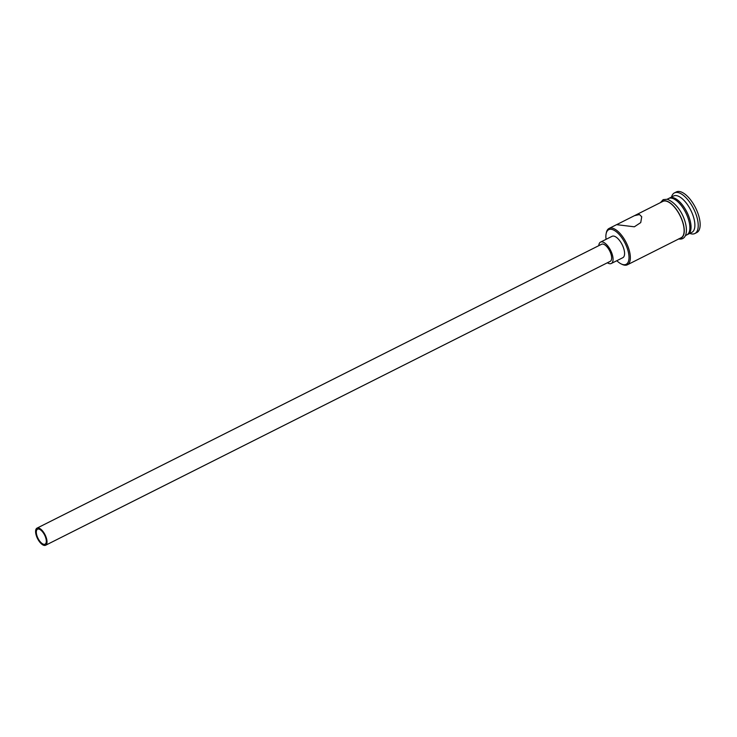 <?xml version="1.0" encoding="UTF-8"?>
<svg xmlns="http://www.w3.org/2000/svg" width="737" height="737" viewBox="0 0 737 737"><rect width="100%" height="100%" fill="white"/><g stroke="black" fill="none" stroke-linecap="round" stroke-linejoin="round"><path stroke-width="1.11" d="M616.823 260.714A19.392 8.531 -116.7 0 0 621.3 263.984A19.392 8.531 -116.7 0 0 622.986 264.583A19.392 8.531 -116.7 0 0 627.602 249.392A19.392 8.531 -116.7 0 0 611.903 229.419A19.392 8.531 -116.7 0 0 606.118 233.776A19.392 8.531 -116.7 0 0 606.072 239.322M606.118 233.776L606.33 232.735A20.35 8.955 63.3 0 1 609.075 228.442A20.35 8.955 63.3 0 1 612.392 228.166A20.35 8.955 63.3 0 1 627.684 245.845A20.35 8.955 63.3 0 1 627.353 264.795A20.35 8.955 63.3 0 1 624.027 265.062A20.35 8.955 63.3 0 1 622.258 264.436L621.3 263.984M38.914 529.102A8.374 3.685 -116.7 0 0 37.55 529.212A8.374 3.685 -116.7 0 0 37.412 537.015A8.374 3.685 -116.7 0 0 43.704 544.293A8.374 3.685 -116.7 0 0 45.077 544.182A8.374 3.685 -116.7 0 0 45.215 536.379A8.374 3.685 -116.7 0 0 38.914 529.102M44.045 545.38A9.572 4.21 -116.7 0 0 45.611 545.251A9.572 4.21 -116.7 0 0 45.768 536.333A9.572 4.21 -116.7 0 0 38.573 528.014A9.572 4.21 -116.7 0 0 37.007 528.143A9.572 4.21 -116.7 0 0 36.85 537.061A9.572 4.21 -116.7 0 0 44.045 545.38M45.611 545.251L610.218 261.349A9.572 4.21 -116.7 0 0 610.383 252.432A9.572 4.21 -116.7 0 0 603.179 244.113A9.572 4.21 -116.7 0 0 601.622 244.242L37.007 528.143M607.399 262.768A11.967 5.27 -116.7 0 0 609.342 263.643A11.967 5.27 -116.7 0 0 611.295 263.487A11.967 5.27 -116.7 0 0 611.498 252.34A11.967 5.27 -116.7 0 0 602.498 241.948A11.967 5.27 -116.7 0 0 600.544 242.105A11.967 5.27 -116.7 0 0 598.794 245.661M611.295 263.487L622.82 257.692A11.967 5.27 -116.7 0 0 623.014 246.545A11.967 5.27 -116.7 0 0 614.022 236.153A11.967 5.27 -116.7 0 0 612.069 236.31L600.544 242.105M639.476 214.55L634.52 215.646L616.62 224.665L634.354 226.803L640.739 222.583L641.734 216.752L639.476 214.55M669.205 198.262A20.35 8.955 63.3 0 1 669.758 197.921A20.35 8.955 63.3 0 1 673.084 197.654A20.35 8.955 63.3 0 1 688.376 215.333A20.35 8.955 63.3 0 1 688.036 234.283A20.35 8.955 63.3 0 1 687.437 234.523M669.758 197.921L673.6 195.996A20.35 8.955 63.3 0 1 676.925 195.72A20.35 8.955 63.3 0 1 692.218 213.398A20.35 8.955 63.3 0 1 691.877 232.348L688.036 234.283M671.527 197.037A22.736 10.005 63.3 0 1 674.447 192.891A22.736 10.005 63.3 0 1 678.16 192.587A22.736 10.005 63.3 0 1 695.249 212.339A22.736 10.005 63.3 0 1 694.871 233.518A22.736 10.005 63.3 0 1 691.159 233.822A22.736 10.005 63.3 0 1 689.804 233.389M634.52 215.646L662.849 201.404A20.35 8.955 63.3 0 1 666.165 201.127A20.35 8.955 63.3 0 1 681.458 218.806A20.35 8.955 63.3 0 1 681.126 237.756L627.353 264.795M667.169 199.23L668.606 198.502A20.35 8.955 63.3 0 1 671.932 198.235A20.35 8.955 63.3 0 1 687.225 215.913A20.35 8.955 63.3 0 1 686.884 234.854L685.447 235.582M674.447 192.891L676.363 191.924A22.736 10.005 63.3 0 1 680.076 191.62A22.736 10.005 63.3 0 1 697.174 211.381A22.736 10.005 63.3 0 1 696.797 232.551L694.871 233.518M679.892 238.373A20.59 9.056 -116.7 0 0 682.13 220.234A20.59 9.056 -116.7 0 0 666.101 200.915A20.59 9.056 -116.7 0 0 661.614 202.021M678.556 238.926C693.453 241.754 685.732 206.793 667.335 199.266L663.199 199.616L660.444 202.611M609.075 228.442L616.657 224.628"/></g></svg>
